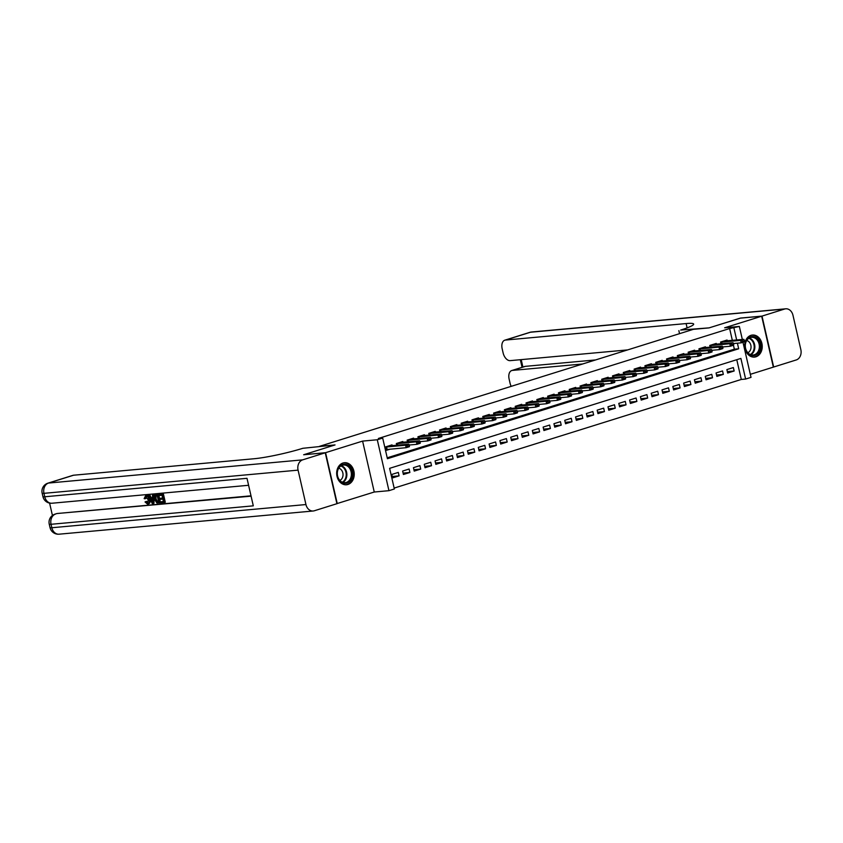<?xml version="1.0" encoding="UTF-8"?>
<svg xmlns="http://www.w3.org/2000/svg" width="843" height="843" viewBox="0 0 843 843"><rect width="100%" height="100%" fill="white"/><g stroke="black" fill="none" stroke-linecap="round" stroke-linejoin="round"><path stroke-width="1.26" d="M347.917 484.483A11.075 8.757 84.8 0 0 354.071 472.027A11.075 8.757 84.8 0 0 344.45 462.723A11.075 8.757 84.8 0 0 342.996 463.007A11.075 8.757 84.8 0 0 336.852 475.473A11.075 8.757 84.8 0 0 346.462 484.767A11.075 8.757 84.8 0 0 347.917 484.483M755.918 356.8A11.075 8.757 84.8 0 0 762.072 344.334A11.075 8.757 84.8 0 0 752.451 335.04A11.075 8.757 84.8 0 0 751.008 335.324A11.075 8.757 84.8 0 0 744.854 347.78A11.075 8.757 84.8 0 0 754.464 357.084A11.075 8.757 84.8 0 0 755.918 356.8M742.978 342.279L751.018 377.369L745.612 379.055L740.892 358.412L389.624 468.339L394.355 488.982L388.95 490.679L377.285 439.761L382.69 438.065L387.422 458.708L738.679 348.781L737.404 343.185M336.894 503.629L374.26 492.017L388.95 490.679M750.323 374.324L773.347 367.126L761.682 316.209L724.664 327.79L739.353 326.452L742.346 339.487M394.145 488.086L741.292 379.455L745.612 379.055M303.986 454.725L325.577 452.68L337.242 503.598M303.965 454.651L335.04 444.935L319.486 446.347L693.441 329.318L709.005 327.906L740.07 318.18L761.682 316.209M392.195 445.726L392.006 444.883L385.514 446.916L386.305 450.352L390.151 449.15M403.007 442.343L402.806 441.5L396.326 443.534L396.737 445.304M413.808 438.961L413.618 438.118L407.137 440.151L407.538 441.922M424.619 435.578L424.429 434.735L417.938 436.769L418.349 438.539M435.431 432.196L435.23 431.353L428.75 433.386L429.161 435.157M446.232 428.813L446.042 427.97L439.561 430.004L439.962 431.774M457.043 425.43L456.853 424.587L450.362 426.621L450.773 428.392M467.854 422.048L467.665 421.205L461.174 423.239L461.585 425.009M478.655 418.665L478.466 417.833L471.985 419.856L472.386 421.626M489.467 415.283L489.277 414.45L482.786 416.474L483.197 418.244M500.278 411.9L500.089 411.068L493.598 413.091L494.009 414.861M511.079 408.518L510.89 407.685L504.409 409.709L504.809 411.479M521.891 405.135L521.701 404.303L515.21 406.326L515.621 408.096M532.702 401.753L532.513 400.92L526.021 402.943L526.432 404.714M543.503 398.37L543.313 397.538L536.833 399.561L537.233 401.331M554.315 394.988L554.125 394.155L547.644 396.178L548.045 397.949M565.126 391.605L564.936 390.773L558.445 392.796L558.856 394.566M575.927 388.223L575.737 387.39L569.257 389.413L569.657 391.184M586.739 384.84L586.549 384.008L580.068 386.031L580.469 387.801M597.55 381.457L597.36 380.625L590.869 382.648L591.28 384.419M608.351 378.075L608.161 377.243L601.681 379.266L602.081 381.036M619.162 374.692L618.973 373.86L612.492 375.883L612.893 377.653M629.974 371.31L629.784 370.477L623.293 372.501L623.704 374.281M640.775 367.927L640.585 367.095L634.105 369.118L634.505 370.899M651.586 364.545L651.397 363.712L644.916 365.736L645.316 367.516M662.398 361.162L662.208 360.33L655.717 362.353L656.128 364.134M673.199 357.78L673.009 356.947L666.528 358.97L666.929 360.751M684.01 354.397L683.821 353.565L677.34 355.588L677.74 357.369M694.822 351.015L694.632 350.182L688.141 352.205L688.552 353.986M705.623 347.632L705.433 346.8L698.952 348.823L699.353 350.604M716.434 344.25L716.244 343.417L709.764 345.44L710.164 347.221M727.34 371.615L734.148 370.994L727.657 373.027L726.877 369.582L733.357 367.559L734.148 370.994M716.529 374.998L723.336 374.376L716.856 376.41L716.065 372.964L722.546 370.941L723.336 374.376M705.717 378.381L712.525 377.759L706.044 379.793L705.254 376.347L711.745 374.324L712.525 377.759M694.917 381.763L701.724 381.141L695.233 383.175L694.442 379.729L700.933 377.706L701.724 381.141M684.105 385.146L690.912 384.524L684.432 386.558L683.641 383.112L690.122 381.089L690.912 384.524M673.294 388.528L680.101 387.906L673.62 389.94L672.83 386.494L679.321 384.471L680.101 387.906M662.493 391.911L669.3 391.289L662.809 393.323L662.018 389.877L668.51 387.854L669.3 391.289M651.681 395.293L658.488 394.672L652.008 396.705L651.217 393.26L657.698 391.236L658.488 394.672M640.87 398.676L647.677 398.054L641.196 400.088L640.406 396.642L646.897 394.619L647.677 398.054M630.069 402.058L636.876 401.437L630.385 403.47L629.595 400.025L636.086 398.001L636.876 401.437M619.257 405.441L626.064 404.819L619.584 406.853L618.794 403.407L625.274 401.384L626.064 404.819M608.446 408.823L615.253 408.202L608.772 410.235L607.982 406.79L614.473 404.766L615.253 408.202M597.645 412.206L604.452 411.584L597.961 413.618L597.171 410.172L603.662 408.149L604.452 411.584M586.833 415.588L593.641 414.967L587.16 417L586.37 413.555L592.85 411.532L593.641 414.967M576.022 418.971L582.829 418.349L576.349 420.383L575.558 416.937L582.039 414.914L582.829 418.349M565.221 422.354L572.028 421.732L565.537 423.766L564.747 420.32L571.238 418.297L572.028 421.732M554.409 425.736L561.217 425.114L554.736 427.148L553.946 423.702L560.426 421.679L561.217 425.114M543.598 429.119L550.405 428.497L543.925 430.531L543.134 427.085L549.615 425.062L550.405 428.497M532.797 432.501L539.604 431.879L533.113 433.913L532.323 430.467L538.814 428.444L539.604 431.879M521.986 435.884L528.793 435.262L522.302 437.296L521.522 433.85L528.003 431.827L528.793 435.262M511.174 439.266L517.981 438.645L511.501 440.678L510.71 437.232L517.191 435.209L517.981 438.645M500.373 442.649L507.18 442.027L500.689 444.061L499.899 440.615L506.39 438.592L507.18 442.027M489.562 446.031L496.369 445.41L489.878 447.443L489.098 443.998L495.579 441.964L496.369 445.41M478.75 449.414L485.557 448.792L479.077 450.826L478.287 447.38L484.767 445.346L485.557 448.792M467.949 452.796L474.757 452.175L468.265 454.208L467.475 450.763L473.966 448.729L474.757 452.175M457.138 456.179L463.945 455.557L457.454 457.591L456.674 454.145L463.155 452.111L463.945 455.557M446.326 459.561L453.134 458.94L446.653 460.973L445.863 457.528L452.343 455.494L453.134 458.94M435.515 462.944L442.322 462.322L435.842 464.345L435.051 460.91L441.542 458.877L442.322 462.322M424.714 466.327L431.521 465.705L425.03 467.728L424.25 464.293L430.731 462.259L431.521 465.705M413.902 469.709L420.71 469.087L414.229 471.111L413.439 467.675L419.919 465.642L420.71 469.087M403.091 473.092L409.898 472.47L403.418 474.493L402.627 471.058L409.118 469.024L409.898 472.47M741.292 379.455L736.771 359.708M398.307 472.407L391.826 474.44L392.606 477.876L399.097 475.852L398.307 472.407M732.346 340.403L729.627 328.538L378.37 438.465L382.69 438.065M387.211 457.812L734.358 349.181L733.463 345.261M727.246 340.867L727.056 340.035L720.565 342.058L720.976 343.839M374.26 492.017L362.595 441.1L325.577 452.68M362.595 441.1L377.285 439.761M729.627 328.538L739.353 326.452M736.666 340.003L733.958 328.138M734.358 349.181L738.679 348.781M392.29 476.474L399.097 475.852M744.506 340.941L742.788 341.036L744.506 340.941L744.432 341.826L741.187 342.838L740.618 340.361L720.607 342.247M742.883 341.457L741.187 342.838L733.442 343.554M723.81 341.046L743.863 339.35L740.618 340.361L742.788 341.036M744.411 340.53L743.863 339.35M747.277 339.223A9.579 7.576 -95.2 0 1 758.026 339.497A9.579 7.576 -95.2 0 1 758.257 353.027A9.579 7.576 -95.2 0 1 747.52 352.743A9.579 7.576 -95.2 0 1 747.277 339.223M757.425 352.553A8.873 7.018 84.8 0 0 758.637 342.564A8.873 7.018 84.8 0 0 751.534 337.326A8.873 7.018 84.8 0 0 747.256 339.771A8.873 7.018 84.8 0 0 746.034 349.761A8.873 7.018 84.8 0 0 753.147 354.998A8.873 7.018 84.8 0 0 757.425 352.553M747.825 352.711A6.312 4.995 84.8 0 0 749.648 351.289A6.312 4.995 84.8 0 0 750.765 344.924A6.312 4.995 84.8 0 0 746.719 340.54M753.41 357.105A11.001 8.704 84.8 0 0 753.768 357.074A11.001 8.704 84.8 0 0 759.069 354.049A11.001 8.704 84.8 0 0 760.586 341.657A11.001 8.704 84.8 0 0 751.766 335.166A11.001 8.704 84.8 0 0 751.419 335.208M339.276 466.906A9.579 7.576 -95.2 0 1 350.024 467.191A9.579 7.576 -95.2 0 1 350.256 480.71A9.579 7.576 -95.2 0 1 339.508 480.426A9.579 7.576 -95.2 0 1 339.276 466.906M349.413 480.236A8.873 7.018 84.8 0 0 350.635 470.246A8.873 7.018 84.8 0 0 343.533 465.009A8.873 7.018 84.8 0 0 339.255 467.454A8.873 7.018 84.8 0 0 338.032 477.444A8.873 7.018 84.8 0 0 345.145 482.681A8.873 7.018 84.8 0 0 349.413 480.236M339.824 480.405A6.312 4.995 84.8 0 0 341.647 478.972A6.312 4.995 84.8 0 0 342.753 472.607A6.312 4.995 84.8 0 0 338.717 468.223M345.409 484.788A11.001 8.704 84.8 0 0 345.767 484.767A11.001 8.704 84.8 0 0 351.067 481.732A11.001 8.704 84.8 0 0 352.585 469.351A11.001 8.704 84.8 0 0 343.765 462.86A11.001 8.704 84.8 0 0 343.407 462.891M740.417 318.148L709.111 327.864L680.691 330.056A35.48 3.646 -12.9 0 0 693.673 324.102A35.48 3.646 -12.9 0 0 686.107 323.564L505.473 340.056A8.514 5.132 -107.4 0 0 504.82 340.182A8.514 5.132 -107.4 0 0 502.175 348.791L503.102 352.848A8.514 5.132 -107.4 0 0 510.184 360.635L627.656 349.908M679.553 333.67L678.857 330.625M762.009 316.104L773.663 367.021L796.256 359.95A8.514 6.733 84.8 0 0 800.85 349.666L792.968 315.261A8.514 6.733 84.8 0 0 785.708 308.812A8.514 6.733 84.8 0 0 784.591 309.033L762.009 316.104L740.396 318.074M582.661 363.986L512.418 370.404A8.514 5.132 -107.4 0 0 511.764 370.53A8.514 5.132 -107.4 0 0 509.13 379.129L510.057 383.196A8.514 5.132 -107.4 0 0 511.195 386.357M511.764 370.53L524.736 366.473A8.514 5.132 72.6 0 1 525.389 366.347L512.418 370.404M595.632 359.929L525.389 366.347M146.766 496.369L145.786 498.561L144.132 498.634L145.618 495.695L146.482 495.421C148.126 495.494 149.253 496.854 149.864 499.499C150.412 502.038 149.938 503.503 148.431 503.882M145.86 495.61L146.482 495.421M146.155 495.484L145.618 495.695C147.262 495.768 148.389 497.128 149 499.762C149.548 502.302 149.074 503.766 147.567 504.156L145.028 501.943L146.566 501.353L148.252 502.934M152.499 495.168L154.143 494.83L153.974 503.271L153.11 503.545L152.277 503.619L148.336 495.547L149.106 495.484L150.275 497.971L152.488 497.76L152.499 495.168L153.278 495.094L153.11 503.545M148.336 495.547L149.97 495.21L151.15 497.697L152.488 497.57M160.549 501.891L163.479 501.627L162.899 499.088L160.17 499.33L159.949 498.382L162.678 498.129L162.025 495.273L158.969 495.547L158.747 494.599L159.612 494.325L163.405 493.987L165.291 502.238L160.771 502.839L160.549 501.891L163.437 501.437M159.949 498.382L162.636 497.939M49.6 503.102L52.424 515.463M47.903 483.176A8.514 8.514 0 0 0 42.15 493.208A8.514 0.875 167.1 0 0 43.962 493.334A8.514 6.733 -95.2 0 1 48.557 483.05A8.514 5.132 -107.4 0 0 47.903 483.176L72.93 475.347A8.514 5.132 72.6 0 1 73.583 475.22L48.557 483.05L302.669 459.856A8.514 6.733 84.8 0 0 298.074 470.141L43.962 493.334L44.753 496.769L246.999 478.318L253.3 505.842L51.054 524.293A8.514 6.733 -95.2 0 1 55.649 514.009A8.514 5.132 -107.4 0 0 54.995 514.146L56.618 513.629A8.514 5.132 72.6 0 1 57.271 513.503L251.088 496.169M251.014 495.821L57.271 513.503M156.756 494.588L158.621 494.419L160.507 502.681L156.924 503.071L154.448 499.256C153.837 496.611 154.322 495.147 155.892 494.862L157.746 494.693L159.643 502.944M302.669 459.856L325.25 452.786L303.649 454.756L334.934 444.967L302.848 448.297A35.48 3.646 167.1 0 1 254.217 458.729L73.583 475.22M298.074 470.141L305.946 504.546A8.514 6.733 84.8 0 0 313.206 510.995A8.514 6.733 84.8 0 0 314.323 510.774L336.915 503.703L325.25 452.786M158.747 494.599L163.405 493.987M162.541 494.251L164.427 502.512M157.241 495.705L155.08 496.506L155.186 499.204L156.745 502.07L158.695 502.059L157.241 495.705M156.166 495.81L155.08 496.506L155.944 496.232L156.05 498.93L157.609 501.796L158.653 501.87M157.746 494.693L158.621 494.419M157.03 495.536L155.944 496.232M155.186 499.204L156.05 498.93M156.745 502.07L157.609 501.796M157.641 502.154L158.505 501.891M152.478 501.069L152.488 498.74L150.718 498.898L152.478 502.628L152.478 501.069M153.278 495.094L154.143 494.83M150.275 497.971L151.15 497.697M149.106 495.484L149.97 495.21M151.666 498.814L152.488 500.542M145.691 501.627L147.388 503.197L148.273 499.836L145.691 496.675M145.902 496.632L144.922 498.835M149 499.762L149.864 499.499M148.789 503.819L147.567 504.156M733.705 344.323L731.987 344.418L733.705 344.323L733.621 345.209L730.386 346.22L729.817 343.744L709.806 345.63M732.082 344.84L730.386 346.22L722.63 346.937M712.999 344.429L733.062 342.732L729.817 343.744L731.987 344.418M733.61 343.912L733.062 342.732M722.894 347.706L721.176 347.801L722.894 347.706L722.82 348.591L719.574 349.603L719.005 347.126L698.995 349.013M721.271 348.222L719.574 349.603L711.819 350.309M702.198 347.811L722.251 346.115L719.005 347.126L721.176 347.801M722.799 347.295L722.251 346.115M712.082 351.088L710.364 351.183L712.082 351.088L712.008 351.974L708.763 352.985L708.194 350.509L688.183 352.395M710.459 351.605L708.763 352.985L701.007 353.691M691.386 351.194L711.439 349.497L708.194 350.509L710.364 351.183M711.987 350.677L711.439 349.497M701.281 354.471L699.564 354.566L701.281 354.471L701.197 355.356L697.962 356.368L697.393 353.891L677.382 355.778M699.658 354.987L697.962 356.368L690.206 357.074M680.575 354.576L700.628 352.88L697.393 353.891L699.564 354.566M701.186 354.06L700.628 352.88M690.47 357.853L688.752 357.948L690.47 357.853L690.396 358.739L687.15 359.75L686.581 357.274L666.571 359.16M688.847 358.37L687.15 359.75L679.395 360.456M669.774 357.959L689.827 356.262L686.581 357.274L688.752 357.948M690.375 357.443L689.827 356.262M679.658 361.236L677.941 361.331L679.658 361.236L679.584 362.121L676.339 363.133L675.77 360.656L655.759 362.543M678.035 361.752L676.339 363.133L668.583 363.839M658.963 361.341L679.015 359.645L675.77 360.656L677.941 361.331M679.563 360.825L679.015 359.645M668.857 364.619L667.14 364.713L668.857 364.619L668.773 365.504L665.538 366.515L664.969 364.039L644.958 365.925M667.235 365.135L665.538 366.515L657.782 367.221M648.151 364.724L668.204 363.027L664.969 364.039L667.14 364.713M668.762 364.208L668.204 363.027M658.046 368.001L656.328 368.096L658.046 368.001L657.972 368.886L654.726 369.898L654.157 367.422L634.147 369.308M656.423 368.507L654.726 369.898L646.971 370.604M637.35 368.106L657.403 366.41L654.157 367.422L656.328 368.096M657.951 367.59L657.403 366.41M647.234 371.384L645.517 371.478L647.234 371.384L647.161 372.269L643.915 373.28L643.346 370.804L623.335 372.69M645.612 371.889L643.915 373.28L636.159 373.986M626.539 371.489L646.592 369.792L643.346 370.804L645.517 371.478M647.139 370.973L646.592 369.792M636.433 374.766L634.716 374.861L636.433 374.766L636.349 375.651L633.114 376.663L632.545 374.187L612.534 376.073M634.811 375.272L633.114 376.663L625.358 377.369M615.727 374.872L635.78 373.175L632.545 374.187L634.716 374.861M636.339 374.355L635.78 373.175M625.622 378.149L623.904 378.244L625.622 378.149L625.548 379.034L622.303 380.045L621.734 377.569L601.723 379.455M623.999 378.655L622.303 380.045L614.547 380.751M604.926 378.254L624.979 376.558L621.734 377.569L623.904 378.244M625.527 377.738L624.979 376.558M614.81 381.531L613.093 381.626L614.81 381.531L614.737 382.416L611.491 383.428L610.922 380.952L590.911 382.838M613.188 382.037L611.491 383.428L603.736 384.134M594.115 381.637L614.168 379.94L610.922 380.952L613.093 381.626M614.716 381.12L614.168 379.94M604.01 384.914L602.292 385.009L604.01 384.914L603.925 385.799L600.69 386.811L600.121 384.334L580.11 386.22M602.387 385.42L600.69 386.811L592.935 387.517M583.303 385.019L603.356 383.323L600.121 384.334L602.292 385.009M603.915 384.503L603.356 383.323M593.198 388.296L591.48 388.391L593.198 388.296L593.124 389.181L589.879 390.193L589.31 387.717L569.299 389.603M591.575 388.802L589.879 390.193L582.123 390.899M572.502 388.402L592.555 386.705L589.31 387.717L591.48 388.391M593.103 387.885L592.555 386.705M582.387 391.679L580.669 391.774L582.387 391.679L582.313 392.564L579.067 393.576L578.498 391.099L558.487 392.986M580.764 392.185L579.067 393.576L571.312 394.282M561.691 391.784L581.744 390.088L578.498 391.099L580.669 391.774M582.292 391.268L581.744 390.088M571.575 395.061L569.868 395.156L571.575 395.061L571.501 395.947L568.266 396.958L567.697 394.482L547.676 396.368M569.963 395.567L568.266 396.958L560.511 397.664M550.879 395.167L570.932 393.47L567.697 394.482L569.868 395.156M571.491 394.65L570.932 393.47M560.774 398.444L559.057 398.539L560.774 398.444L560.7 399.329L557.455 400.341L556.886 397.864L536.875 399.751M559.151 398.95L557.455 400.341L549.699 401.047M540.078 398.549L560.131 396.853L556.886 397.864L559.057 398.539M560.679 398.033L560.131 396.853M549.963 401.826L548.245 401.921L549.963 401.826L549.889 402.712L546.643 403.723L546.074 401.247L526.064 403.133M548.34 402.332L546.643 403.723L538.888 404.429M529.267 401.932L549.32 400.235L546.074 401.247L548.245 401.921M549.868 401.416L549.32 400.235M539.151 405.209L537.444 405.304L539.151 405.209L539.077 406.094L535.832 407.106L535.273 404.629L515.252 406.516M537.539 405.715L535.832 407.106L528.087 407.812M518.456 405.314L538.508 403.618L535.273 404.629L537.444 405.304M539.056 404.798L538.508 403.618M528.35 408.592L526.633 408.686L528.35 408.592L528.276 409.477L525.031 410.488L524.462 408.012L504.451 409.898M526.727 409.097L525.031 410.488L517.275 411.194M507.655 408.697L527.707 407L524.462 408.012L526.633 408.686M528.255 408.181L527.707 407M517.539 411.974L515.821 412.069L517.539 411.974L517.465 412.859L514.219 413.871L513.65 411.395L493.64 413.27M515.916 412.48L514.219 413.871L506.464 414.577M496.843 412.079L516.896 410.383L513.65 411.395L515.821 412.069M517.444 411.563L516.896 410.383M506.727 415.357L505.02 415.451L506.727 415.357L506.654 416.242L503.408 417.253L502.849 414.777L482.828 416.653M505.115 415.862L503.408 417.253L495.663 417.959M486.032 415.462L506.085 413.765L502.849 414.777L505.02 415.451M506.632 414.946L506.085 413.765M495.926 418.739L494.209 418.834L495.926 418.739L495.842 419.624L492.607 420.636L492.038 418.16L472.027 420.035M494.304 419.245L492.607 420.636L484.851 421.342M475.231 418.845L495.284 417.148L492.038 418.16L494.209 418.834M495.832 418.328L495.284 417.148M485.115 422.122L483.397 422.217L485.115 422.122L485.041 423.007L481.796 424.018L481.227 421.542L461.216 423.418M483.492 422.628L481.796 424.018L474.04 424.724M464.419 422.227L484.472 420.531L481.227 421.542L483.397 422.217M485.02 421.711L484.472 420.531M474.303 425.504L472.596 425.599L474.303 425.504L474.23 426.389L470.984 427.401L470.426 424.925L450.404 426.8M472.691 426.01L470.984 427.401L463.239 428.107M453.608 425.61L473.661 423.913L470.426 424.925L472.596 425.599M474.209 425.093L473.661 423.913M463.502 428.887L461.785 428.982L463.502 428.887L463.418 429.772L460.183 430.784L459.614 428.307L439.603 430.183M461.88 429.393L460.183 430.784L452.428 431.49M442.807 428.992L462.86 427.296L459.614 428.307L461.785 428.982M463.408 428.476L462.86 427.296M452.691 432.269L450.973 432.364L452.691 432.269L452.617 433.154L449.372 434.166L448.803 431.69L428.792 433.565M451.068 432.775L449.372 434.166L441.616 434.872M431.995 432.375L452.048 430.678L448.803 431.69L450.973 432.364M452.596 431.858L452.048 430.678M441.88 435.652L440.172 435.747L441.88 435.652L441.806 436.537L438.56 437.549L438.002 435.072L417.98 436.948M440.267 436.158L438.56 437.549L430.815 438.255M421.184 435.757L441.237 434.061L438.002 435.072L440.172 435.747M441.785 435.241L441.237 434.061M431.079 439.034L429.361 439.129L431.079 439.034L430.994 439.92L427.759 440.931L427.19 438.455L407.18 440.331M429.456 439.54L427.759 440.931L420.004 441.637M410.383 439.14L430.436 437.443L427.19 438.455L429.361 439.129M430.984 438.623L430.436 437.443M420.267 442.417L418.549 442.512L420.267 442.417L420.193 443.302L416.948 444.314L416.379 441.837L396.368 443.713M418.644 442.923L416.948 444.314L409.192 445.02M399.571 442.522L419.624 440.826L416.379 441.837L418.549 442.512M420.172 442.006L419.624 440.826M409.456 445.799L407.749 445.894L409.456 445.799L409.382 446.685L406.136 447.696L386.126 449.572M407.843 446.305L406.136 447.696L405.578 445.22L385.557 447.096M388.76 445.905L408.813 444.208L405.578 445.22L407.749 445.894M409.361 445.389L408.813 444.208M721.292 342.142L721.671 343.775M721.608 342.1L721.987 343.744M749.322 338.001A8.873 7.018 -95.2 0 1 754.559 344.344A8.873 7.018 -95.2 0 1 752.915 352.964A8.873 7.018 -95.2 0 1 750.85 354.734M750.291 354.524A8.578 6.786 84.8 0 0 752.325 352.796A8.578 6.786 84.8 0 0 753.905 344.439A8.578 6.786 84.8 0 0 748.816 338.317M341.32 465.694A8.873 7.018 -95.2 0 1 346.557 472.027A8.873 7.018 -95.2 0 1 344.913 480.647A8.873 7.018 -95.2 0 1 342.848 482.417M342.29 482.207A8.578 6.786 84.8 0 0 344.323 480.478A8.578 6.786 84.8 0 0 345.904 472.122A8.578 6.786 84.8 0 0 340.814 466M687.098 327.874L686.107 323.564M784.591 309.033L530.489 332.226L505.473 340.056M521.206 359.624L522.902 367.042M530.489 332.226A8.514 6.733 -95.2 0 1 531.606 332.005A8.514 8.514 0 0 0 529.836 332.353A8.514 5.132 72.6 0 1 530.489 332.226M54.995 514.146A8.514 8.514 0 0 0 49.242 524.167A8.514 0.875 167.1 0 0 51.054 524.293L51.845 527.739L305.946 504.546M59.105 534.188A8.514 6.733 -95.2 0 1 51.845 527.739A8.514 0.875 -12.9 0 1 50.032 527.613A8.514 8.514 0 0 0 59.105 534.188L313.206 510.995M52.013 503.229A8.514 6.733 -95.2 0 1 44.753 496.769A8.514 0.875 -12.9 0 1 42.94 496.643A8.514 8.514 0 0 0 52.013 503.229L248.601 485.283M151.719 501.027L152.478 500.784M710.491 345.525L710.86 347.158M710.797 345.482L711.176 347.126M699.679 348.907L700.048 350.54M699.996 348.865L700.364 350.509M688.868 352.29L689.247 353.923M689.184 352.248L689.563 353.891M678.067 355.672L678.436 357.306M678.373 355.63L678.752 357.274M667.256 359.055L667.624 360.688M667.572 359.013L667.941 360.656M656.444 362.437L656.823 364.071M656.76 362.395L657.14 364.039M645.643 365.82L646.012 367.453M645.949 365.778L646.328 367.422M634.832 369.202L635.2 370.836M635.148 369.16L635.517 370.804M624.02 372.585L624.4 374.208M624.336 372.543L624.716 374.187M613.219 375.967L613.588 377.59M613.525 375.925L613.904 377.569M602.408 379.35L602.777 380.973M602.724 379.308L603.093 380.952M591.596 382.733L591.976 384.355M591.912 382.69L592.292 384.334M580.795 386.115L581.164 387.738M581.101 386.073L581.48 387.717M569.984 389.498L570.353 391.12M570.3 389.455L570.669 391.099M559.172 392.88L559.552 394.503M559.489 392.838L559.868 394.482M548.371 396.263L548.74 397.885M548.677 396.221L549.056 397.864M537.56 399.645L537.929 401.268M537.876 399.603L538.245 401.247M526.749 403.028L527.128 404.651M527.065 402.986L527.444 404.629M515.948 406.4L516.316 408.033M516.253 406.368L516.633 408.012M505.136 409.782L505.505 411.416M505.452 409.751L505.821 411.395M494.325 413.165L494.704 414.798M494.641 413.133L495.02 414.777M483.513 416.547L483.893 418.181M483.829 416.516L484.209 418.16M472.712 419.93L473.081 421.563M473.018 419.898L473.397 421.542M461.901 423.312L462.28 424.946M462.217 423.281L462.596 424.925M451.089 426.695L451.469 428.328M451.405 426.663L451.785 428.307M440.288 430.078L440.657 431.711M440.594 430.046L440.973 431.69M429.477 433.46L429.856 435.093M429.793 433.428L430.162 435.062M418.665 436.843L419.045 438.476M418.982 436.811L419.361 438.444M407.864 440.225L408.233 441.858M408.17 440.194L408.549 441.827M397.053 443.608L397.432 445.241M397.369 443.576L397.738 445.209M386.242 446.99L386.811 449.467M386.558 446.959L387.127 449.435M785.708 308.812L531.606 332.005M529.836 332.353L504.82 340.182M520.331 359.708L522.07 367.306M49.242 524.167L50.032 527.613M42.15 493.208L42.94 496.643"/></g></svg>

